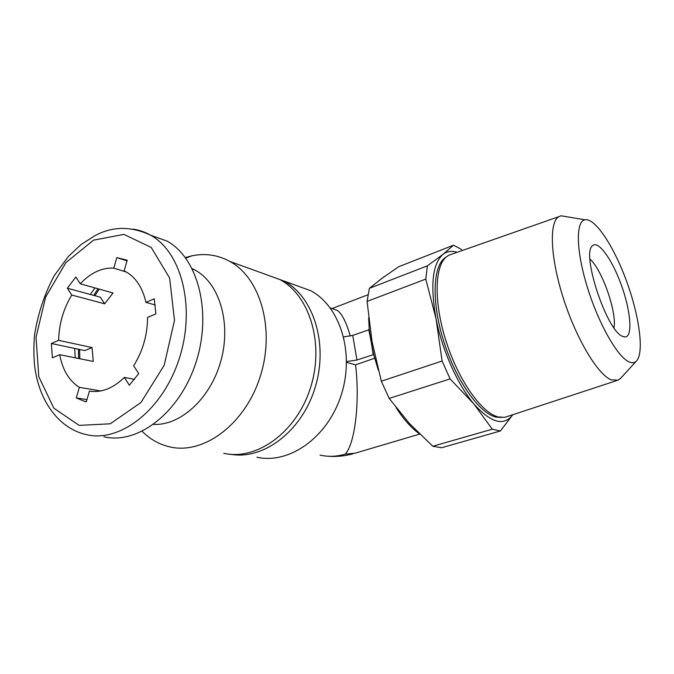 <?xml version="1.0" encoding="UTF-8"?>
<svg xmlns="http://www.w3.org/2000/svg" width="674" height="674" viewBox="0 0 674 674"><rect width="100%" height="100%" fill="white"/><g stroke="black" fill="none" stroke-linecap="round" stroke-linejoin="round"><path stroke-width="1.01" d="M155.231 304.985L145.963 302.39L154.228 298.793L155.879 313.89L147.555 317.42C147.463 334.961 142.829 351.087 133.646 365.788L138.718 373.581L129.366 385.242L124.361 377.423C113.021 388.401 101.378 392.95 89.423 391.089L86.331 401.797L84.343 401.308L76.272 397.93L79.347 387.314C69.077 380.785 62.539 369.916 59.725 354.701L93.256 361.433L92.043 347.557L84.857 350.573L74.704 348.433L75.227 357.81M80.265 283.805L113.021 292.988L104.681 303.814L100.3 297.175L67.383 288.219L75.833 276.997L80.265 283.805C85.253 278.438 90.636 274.385 96.424 271.63C102.229 268.918 108.008 267.763 113.78 268.151L116.821 257.611L127.201 260.223L124.126 270.864L124.749 271.159C135.331 276.643 142.399 287.057 145.963 302.39M59.725 354.701L52.404 357.801L51.342 343.513L58.621 340.353C59.034 323.975 63.415 308.877 71.747 295.052L67.383 288.219M368.611 317.724L369.259 329.721L352.729 335.382L343.681 336.933M346.562 362.368L355.569 364.845L374.643 358.239M352.729 335.382L356.967 360.034L373.666 354.541L378.325 370.186M356.967 360.034L346.562 361.567M332.223 308.641L337.472 310.461C342.266 314.227 346.529 322.787 350.278 336.124M355.569 364.845C360.118 403.018 354.684 444.149 345.273 454.141L355.147 453.181L419.691 434.098M461.69 249.565L453.509 245.201L398.553 266.794L382.512 277.949L369.377 288.32L367.077 301.413L372.048 341.533L381.324 381.206L389.21 398.427L409.455 423.525L432.834 446.247L441.554 447.747L500.361 431.006L492.273 429.195L473.906 403.979L450.08 378.898L389.21 398.427M381.324 381.206L442.102 361.02L450.08 378.898M367.077 301.413L425.783 279.087L427.4 265.842L443.003 254.342C432.455 263.77 430.138 285.228 436.044 318.718C442.178 350.135 457.756 384.964 473.906 403.979C491.009 422.994 503.984 426.566 512.838 414.704L500.361 431.006M369.377 288.32L427.4 265.842M432.834 446.247L492.273 429.195M442.102 361.02L436.044 318.718L425.783 279.087M457.073 252.337C451.706 250.585 447.014 251.259 443.003 254.342L453.509 245.201M369.259 329.721L373.16 354.389M368.754 329.552L373.666 354.541M256.92 457.233C289.146 464.521 327.648 437.544 341.137 395.293C354.92 353.151 340.235 306.384 310.722 290.705L294.791 284.942M230.997 454.343C263.702 460.098 301.96 431.099 315.12 387.592C328.567 344.178 313.705 296.914 284.175 281.1L267.982 275.245M223.776 453.307C256.583 460.831 296.198 432.556 310.301 388.376C324.708 344.313 309.956 295.625 279.912 279.558L263.686 273.686M142.18 431.343C150.15 439.347 159.426 444.545 170 446.938C203.607 454.832 244.915 424.443 260.038 377.111C275.464 329.898 260.703 278.135 229.927 261.47C217.98 254.957 205.309 253.07 191.913 255.817L185.342 257.561M153.63 424.393C181.003 425.808 211.4 397.601 221.257 359.545C231.325 321.54 218.764 282.221 194.508 269.802L192.225 268.682M103.914 436.744C137.563 445.009 179.907 412.657 195.949 362.469C212.302 312.399 197.988 257.99 167.11 241.14L150.597 235.201M94.967 287.924L90.324 294.462M396.135 407.719C403.65 419.405 411.359 428.049 419.27 433.677M384.256 276.677L378.78 280.755M452.355 253.988L448.732 255.261L444.309 258.353C432.514 267.94 431.714 304.176 444.217 342.788C456.627 381.417 479.568 413.389 495.896 417.071L501.557 417.476M446.289 256.937C434.469 266.559 433.711 303.073 446.34 342.03C458.859 381.012 481.961 413.272 498.347 416.987L504.506 417.324L507.269 416.532L616.82 380.574M567.053 216.784L561.105 215.79L558.83 216.666C549.032 222.049 550.203 257.123 563.262 297.975C576.219 338.82 597.889 374.811 611.31 379.875L618.168 380.136L621.133 377.752M628.901 361.812C631.9 363.202 634.352 363.008 636.248 361.239C644.445 353.353 639.508 316.687 626.769 281.757C614.132 246.76 595.193 217.668 584.906 219.775C575.68 221.333 576.043 250.492 587.214 286.812C598.285 323.124 617.359 356.74 628.901 361.812M622.279 336.242L625.304 336.992C632.996 336.301 630.603 310.335 621.234 284.748C612 259.077 597.855 239.472 592.261 245.951C581.401 254.123 606.575 330.277 622.279 336.242M134.522 379.352L124.361 377.423M100.712 390.954L79.347 387.314M92.043 347.557L58.621 340.353M104.681 303.814L71.747 295.052M126.4 272.043L113.78 268.151M127.007 260.88L116.821 257.611M74.704 348.433L51.342 343.513M86.963 399.623L76.272 397.93M613.98 327.817C617.114 312.5 601.958 269.246 589.977 259.187M93.56 240.155L65.926 262.565L45.655 296.964L36.034 337.278L38.78 376.69L53.853 408.191L79.153 425.387L110.283 423.794L140.942 402.496L164.186 365.283L174.49 320.344L169.621 278L151.22 247.459L123.898 234.383L93.56 240.155M99.238 289.121L94.933 295.709M79.583 349.461L79.818 358.737M167.11 241.14L150.664 235.234C131.203 226.051 112.684 226.161 95.127 235.563L81.124 244.502L68.344 256.482L54.223 275.708C44.433 294.159 37.87 313.932 34.526 335.012C33.641 345.973 33.683 356.293 34.644 365.982C38.78 400.002 58.015 428.192 86.247 434.612C120.048 442.978 162.847 409.927 179.217 358.711C195.907 307.614 181.668 252.236 150.664 235.234C145.154 232.1 139.358 230.07 133.284 229.135M345.273 454.141C336.688 456.635 328.272 456.964 320.032 455.135M332.021 308.574L367.953 294.774M310.722 290.705L284.175 281.1M279.912 279.558L229.927 261.47M185.78 258.15L191.913 255.817M194.508 269.802L192.435 269.111M78.58 358.484L78.437 349.225M93.745 295.389L97.957 288.767M383.464 277.081L383.969 276.888M558.83 216.666L448.732 255.261M584.906 219.775L561.105 215.79M636.248 361.239L620.249 378.721M330.277 307.967L337.472 310.461M328.415 456.256C336.663 456.854 344.785 456.062 352.763 453.88M86.382 401.628L84.343 401.308M622.549 336.377L625.304 336.992"/></g></svg>
